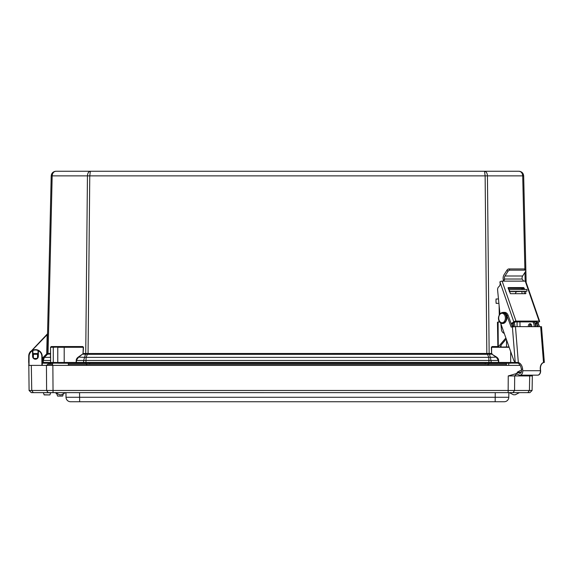 <?xml version="1.0" encoding="UTF-8"?>
<svg xmlns="http://www.w3.org/2000/svg" width="573" height="573" viewBox="0 0 573 573"><rect width="100%" height="100%" fill="white"/><g stroke="black" fill="none" stroke-linecap="round" stroke-linejoin="round"><path stroke-width="0.86" d="M50.617 353.455L47.086 353.562L51.212 175.875C51.549 173.067 53.124 171.535 55.939 171.263L101.249 171.263M110.188 171.263L464.696 171.263M473.635 171.263L484.522 171.263C486.262 171.535 487.229 173.067 487.437 175.875L489.149 353.462L87.554 353.512L87.397 354.264L88.049 354.315L486.835 354.315L485.13 175.875L484.522 171.263L90.362 171.263L89.76 175.875L88.049 354.315M524.882 269.26L522.712 175.875C522.447 173.067 521.194 171.535 518.945 171.263L484.522 171.263M28.671 362.473L28.671 362.473A0.723 0.723 0 0 0 28.671 362.473L28.729 356.041A6.905 6.905 0 0 1 30.663 351.313A6.905 6.905 0 0 0 28.729 356.041M509.032 346.916L491.634 347.281L491.577 353.462L491.956 354.207L496.626 357.108A6.94 4.906 0 0 1 498.668 360.474L498.732 363.196L510.686 363.196L510.686 362.473L498.474 362.451A0.723 0.516 90 0 1 497.958 363.196L490.753 363.196L497.958 363.196M488.955 363.196L490.753 363.196A0.723 0.516 90 0 0 491.269 362.451L488.955 362.451L488.955 363.196L76.925 363.196A0.723 0.516 90 0 1 76.41 362.451L76.152 363.196L76.925 363.196M58.288 363.196L76.152 363.196M87.554 353.512L85.95 353.448A1.089 0.695 -96.6 0 1 85.792 354.193L87.397 354.264L86.1 357.366A3.273 2.228 -157.4 0 0 84.467 357.366L78.257 357.108L82.748 353.949L78.444 357.366L76.216 360.474L76.152 362.473L50.617 362.473A0.723 0.723 0 0 0 51.348 363.196L53.798 363.196M31.637 350.826L47.165 334.682L46.728 353.555L47.086 353.562A1.089 1.089 0 0 1 46.764 354.315L46.814 354.264A1.089 1.067 -134.9 0 0 47.129 353.512L47.853 353.448A1.089 0.831 -82.1 0 1 47.566 354.193L44.372 357.366L43.319 360.481L50.517 360.481L50.617 362.473A0.723 0.723 0 0 0 51.348 363.196L51.026 363.196A0.723 0.516 90 0 1 50.517 362.451L43.276 362.451A0.723 0.516 90 0 0 43.784 363.196L52.544 363.196L52.544 365.395L46.434 365.395L46.614 390.471L29.087 390.471L31.3 392.641L529.875 392.648L532.095 390.471L532.36 375.157L537.803 375.157A3.997 2.829 -90 0 1 537.703 375.157M42.252 362.458L42.316 362.451A0.723 0.723 0 0 0 43.039 363.196A0.723 0.723 0 0 1 42.316 362.451L43.276 362.451L42.316 362.451A0.723 0.723 0 0 0 43.039 363.196L42.259 363.196M42.237 360.481L42.316 362.451L42.359 360.481A4.541 4.541 0 0 1 43.698 357.366L46.814 354.264L50.617 353.949M50.617 362.473L50.517 347.288L51.241 346.558L82.806 346.558L82.548 346.916L83.508 347.288L83.049 353.455A1.031 0.723 0 0 1 82.748 353.949M47.545 333.758L30.827 351.478M47.545 333.901L47.165 334.682L46.9 334.431M43.276 362.451L43.319 360.481L42.359 360.481L43.698 357.366A3.273 0.924 -134.9 0 1 44.372 357.366L50.438 357.366L50.517 347.288L51.241 346.558L50.617 347.281A0.365 0.365 0 0 1 50.983 346.916L64.197 346.916L50.617 347.281A0.365 0.365 0 0 1 50.983 346.916M518.945 171.263L519.861 171.356L518.945 171.263C521.759 171.535 523.335 173.067 523.672 175.875L526.143 282.41L523.672 175.875L87.447 175.875C87.655 173.067 88.622 171.535 90.362 171.263M50.617 357.108L50.617 360.474M85.95 353.448L85.735 353.462A1.089 0.774 -90 0 1 85.513 354.207L82.927 354.207L83.307 353.462L85.735 353.462L87.447 175.875L52.172 175.875L48.046 353.462A1.089 0.774 -90 0 1 47.824 354.207M486.835 354.315L487.487 354.264L487.329 353.512M509.161 347.281L491.376 347.288L491.577 353.462L489.149 353.462A1.089 0.774 90 0 0 489.371 354.207L490.416 357.366A3.273 2.228 157.4 0 0 488.783 357.366L487.487 354.264L489.091 354.193A1.089 0.695 96.6 0 1 488.934 353.448M54.987 171.356L55.939 171.263C53.697 171.535 52.437 173.067 52.172 175.875L51.212 175.875M496.626 357.108L490.416 357.366L491.269 362.451L498.474 362.451L498.41 360.481L496.44 357.366L491.956 354.207L489.371 354.207M84.131 363.196A0.723 0.516 90 0 1 83.615 362.451L488.955 362.451L488.783 357.366L86.1 357.366L85.929 363.196M498.668 360.474L76.474 360.481L76.41 362.451L83.615 362.451L83.637 360.481L85.513 354.207M514.332 323.301L514.332 322.341M517.068 326.617L517.068 321.897M506.532 346.916L506.532 339.825M508.845 346.916L508.845 346.386M492.336 346.916L492.078 346.558L497.858 346.558M64.197 363.196L64.197 346.916L82.548 346.916M49.128 363.196L49.128 364.235M519.861 171.356L522.053 172.423M42.28 365.395L42.201 356.306A6.733 6.733 0 0 0 38.584 350.397L38.054 350.712L37.954 356.406A2.493 2.493 0 0 1 35.462 358.856A2.493 2.493 0 0 1 32.976 356.406L32.876 350.712L32.346 350.397A6.733 6.733 0 0 0 28.729 356.306L29.087 390.471L31.135 392.484M38.09 350.561L38.584 350.397A0.365 0.365 0 0 0 38.054 350.712A0.365 0.365 0 0 1 38.09 350.561A6.375 6.375 0 0 0 32.84 350.561L32.346 350.397A0.365 0.365 0 0 1 32.876 350.712A0.365 0.365 0 0 0 32.84 350.561L32.346 350.397L32.84 350.561M33.377 355.009A2.493 2.493 0 0 0 32.976 356.406L32.611 356.413A2.851 2.851 0 0 0 35.462 359.221A2.851 2.851 0 0 0 38.319 356.413L37.925 355.976A2.493 2.493 0 0 0 37.553 355.009M33.32 392.648L31.751 390.471L31.314 365.395L29.015 365.395L29.094 356.313L28.729 356.306C28.851 353.677 30.054 351.707 32.346 350.397A6.733 6.733 0 0 1 38.584 350.397A6.733 6.733 0 0 0 32.346 350.397M529.932 392.591L532.095 390.471L53.038 390.471L52.859 365.395L28.65 365.395M52.859 365.395L520.155 365.395M39.043 392.648L32.79 392.648L39.043 392.648M68.359 365.395L68.359 363.124M52.544 363.124L64.197 363.124M510.686 363.124L517.999 363.124M521.466 370.76L520.162 370.624L517.261 372.214M517.168 373.352L508.251 375.931L532.346 375.931M49.872 394.926L44.035 394.79L49.872 394.926L44.207 394.926L49.872 394.926L50.761 392.648L43.319 392.648L44.207 394.926L49.872 394.926M508.251 375.931L508.144 392.648L508.874 392.648L508.788 397.275L66.017 397.275A4.541 4.541 0 0 0 70.565 401.737L504.247 401.737A4.541 4.541 0 0 0 508.788 397.275A4.541 4.541 0 0 1 504.247 401.737A4.541 4.541 0 0 0 508.788 397.275M50.761 392.648L43.319 392.648L50.582 392.784M63.195 394.432L62.615 396.065L57.565 396.065L62.786 395.936L57.565 396.065L56.87 394.009L55.438 392.648L59.528 394.768L61.375 394.768L59.528 394.768M53.038 392.648L53.038 390.471L46.614 390.471L48.182 392.648M532.095 390.471L530.448 392.09M66.017 397.275A4.541 4.541 0 0 0 70.565 401.737A4.541 4.541 0 0 1 66.017 397.275L65.938 392.648M68.359 364.235L487.881 364.235L488.332 365.395M487.881 364.235L506.403 364.235L487.881 364.235M86.895 364.235L86.444 365.395M52.544 364.235L47.803 364.235L46.714 365.395M47.803 364.235L46.714 365.323L52.544 365.323M61.375 394.768L65.465 392.648M514.361 394.768L513.437 394.768L515.285 394.768L514.361 394.768L515.285 394.768L519.374 392.648L509.347 392.648L513.437 394.768L515.285 394.768M520.019 326.617L519.94 321.919L517.899 321.897M501.046 345.139L500.43 346.393L501.074 346.916L501.046 345.139L506.253 339.03M514.862 326.631A5.816 4.111 -90 0 0 513.981 322.578M498.266 346.916L498.095 322.126L497.457 322.191L497.865 346.916M499.176 321.073A2.177 1.54 -91.9 0 1 498.345 322.083M498.095 322.126L499.663 321.876M505.873 337.97L498.503 346.622M513.021 323.251A5.816 4.111 90 0 1 513.573 326.717M499.262 314.821L499.112 305.502M515.499 293.691A2.177 1.54 90 0 1 517.004 291.636L526.916 291.242L509.232 291.421M496.111 303.375L496.984 303.339A1.089 0.945 -92.6 0 1 496.025 302.258L495.989 300.073A1.089 0.945 -92.6 0 1 496.913 298.977L498.467 298.97M496.984 303.339L498.095 303.361M508.609 289.623L526.888 289.422L526.916 291.242M535.418 326.617A5.816 4.111 -90 0 0 534.093 321.897M530.677 323.91A2.457 1.733 -90 0 0 529.61 326.617M511.925 291.406L523.557 291.299L511.925 291.406M532.811 321.897A5.816 4.111 90 0 1 534.136 326.617M531.744 326.617A2.457 1.733 -90 0 0 530.032 323.738A2.457 1.733 -90 0 0 529.996 323.738A2.457 1.733 -90 0 0 528.327 326.617M524.13 288.076L523.579 287.589L522.426 288.391L522.977 288.878L524.13 288.076L524.574 289.358M524.653 293.691L523.858 291.413M523.149 289.358L522.977 288.878M525.276 291.356L525.914 293.197L525.205 293.691M508.058 287.746L510.407 293.691L525.699 293.691L525.914 293.197M508.287 287.589L523.579 287.589M522.426 288.391L508.179 288.391M535.791 326.617A5.673 4.011 -90 0 0 535.397 323.595L537.266 321.897L515.55 321.897L512.527 323.595L511.238 323.595A5.673 4.011 -90 0 1 511.496 324.519M499.928 281.844L513.802 321.818A1.633 0.509 -19.1 0 1 515.994 321.095L539.129 321.095A1.633 0.509 -19.1 0 1 539.63 321.281L525.763 281.314A1.633 0.509 160.9 0 0 525.255 281.128L502.127 281.128A1.633 0.509 160.9 0 0 499.928 281.844L499.907 282.188A3.381 2.392 90 0 1 498.811 286.715L498.925 286.636A3.381 2.392 -90 0 0 497.608 290.131L499.928 313.861M521.924 288.391A3.381 2.392 -90 0 0 521.752 289.365M521.896 291.478L522.11 293.691M530.125 326.617A2.457 1.733 90 0 1 530.935 324.089M539.63 321.281A1.633 0.509 -19.1 0 1 539.243 321.818L536.686 323.595L535.397 323.595M500.902 323.852L501.533 330.356A5.673 4.011 -90 0 0 504.254 333.371M513.802 321.818L511.238 323.595M503.703 281.128L504.562 279.509L503.388 280.333L503.38 281.128M503.388 280.333L503.23 279.488A5.085 3.596 90 0 1 504.039 274.782L506.998 270.148L507.957 271.366L504.992 276A3.273 2.313 -90 0 0 504.476 279.022L504.562 279.509M507.957 271.366A1.633 0.86 -38.1 0 1 509.884 270.155L508.931 268.938A1.633 0.86 141.9 0 0 506.998 270.148M524.274 268.938L525.226 270.155A1.633 0.86 -38.1 0 1 525.742 270.356L524.789 269.138A1.633 0.86 141.9 0 0 524.274 268.938L508.931 268.938M525.742 270.356A1.633 0.86 -38.1 0 1 525.613 271.366L522.648 276L504.992 276M523.672 281.128L522.132 279.022A3.273 2.313 90 0 1 522.648 276M531.579 325.063A2.457 1.733 -90 0 0 531.407 326.617M537.073 326.617A5.673 4.011 -90 0 0 536.686 323.595M525.226 270.155L509.884 270.155M512.907 326.789A5.673 4.011 -90 0 0 512.527 323.595M543.469 362.537A6.797 4.777 -99.1 0 0 543.383 362.537L544.142 362.408L541.292 326.689L515.464 326.617L511.137 327.061L506.89 315.429A5.673 4.011 -90 0 0 503.33 312.364A5.673 4.011 -90 0 0 502.17 312.607M522.619 369.091L522.755 370.71A3.997 2.829 90 0 1 519.94 375.157A3.997 2.829 90 0 1 519.074 374.964L516.839 373.947L517.233 372.214L519.467 373.238A2.177 1.54 -90 0 0 519.94 373.345A2.177 1.54 -90 0 0 521.473 370.917L521.344 369.291L522.619 369.091A6.797 4.777 80.9 0 0 518.329 362.494L515.464 326.617M500.516 322.757L513.623 359.951A4.362 3.087 -90 0 0 515.199 362.036L516.001 362.537A6.797 4.777 -99.1 0 1 521.344 369.291M512.348 326.868L508.179 315.429A5.673 4.011 -90 0 0 504.612 312.364L503.33 312.364M541.299 326.775L540.647 326.617L543.519 362.494L544.142 362.408M519.94 375.157L537.596 375.157A3.997 2.829 -90 0 0 540.411 370.71L540.275 369.091A6.797 4.777 80.9 0 1 543.519 362.494L543.49 362.501M515.521 362.537L518.329 362.494M521.294 372.214L517.233 372.214M537.961 326.617L536.822 323.494M539.243 326.617L537.846 322.785M543.949 362.537L544.35 362.401M540.282 369.119L540.482 369.091A6.797 4.777 80.9 0 1 543.591 362.537M540.482 369.091L540.611 370.71A3.997 2.829 -90 0 1 537.803 375.157M539.451 326.617L538.011 322.671M37.553 355.081A2.457 2.457 0 0 1 37.553 357.652M33.377 357.652A2.457 2.457 0 0 1 33.377 355.081M37.553 357.717L37.553 353.548L33.377 353.548L33.377 357.717M34.115 358.454L36.815 358.454M33.377 354.279L37.553 354.279M517.082 362.709A0.723 0.516 90 0 1 516.832 363.124M515.514 362.473L510.686 362.473L510.686 351.614M83.049 353.455L83.257 347.281L57.773 347.281L57.773 362.473A0.723 0.516 90 0 0 58.059 363.124M58.031 346.916L53.282 347.281L53.282 362.473A0.723 0.516 90 0 0 53.568 363.124M42.316 362.451A0.723 0.723 0 0 0 43.039 363.196A0.723 0.723 0 0 1 42.316 362.451M43.698 357.366L43.441 357.108L46.513 354.057L43.441 357.108A4.906 4.906 0 0 0 42.223 359.106M46.728 353.555A0.723 0.723 0 0 1 46.513 354.057L46.764 354.315M53.54 346.916L50.617 347.281M76.216 360.474A6.94 4.906 180 0 1 78.257 357.108M492.135 353.949A1.031 0.723 180 0 1 491.835 353.455M525.155 281.128L524.954 272.397M491.376 347.288L492.078 346.558M82.806 346.558L83.508 347.288M485.252 363.196L485.252 364.235M488.769 363.196L488.769 364.235M89.632 363.196L89.632 364.235M86.115 363.196L86.115 364.235M50.589 363.196L50.589 364.235M29.094 356.313A6.375 6.375 0 0 1 32.511 350.719L32.611 356.413M38.319 356.413L38.42 350.719A6.375 6.375 0 0 1 41.836 356.313L41.915 365.395M42.201 356.306L41.836 356.313M508.731 363.196L508.731 365.395M527.862 392.648L529.431 390.471L529.688 375.931L530.462 375.157M516.889 373.739L514.676 375.931L514.568 390.471L513 392.648M79.568 392.648L79.647 401.737M495.165 401.737L495.244 392.648M68.359 365.323L506.403 365.323M509.519 289.594L509.547 291.406M517.004 291.636L509.304 291.636M537.202 321.897L537.324 322.255M525.255 281.128L539.129 321.095M515.994 321.095L502.127 281.128M522.132 279.022L504.476 279.022M512.391 326.861L515.199 362.036M516.875 362.401L516.001 362.537M520.42 373.238L519.467 373.238M540.411 370.71L522.755 370.71M506.89 315.429L508.179 315.429M504.261 314.491A4.727 3.338 90 0 1 503.101 322.513A4.727 3.338 90 0 1 498.768 317.091A4.727 3.338 90 0 1 504.261 314.491M505.114 313.954A5.451 3.853 90 0 1 506.16 319.963A5.451 3.853 90 0 1 502.557 323.487A5.451 3.853 90 0 1 498.703 318.029A5.451 3.853 90 0 1 502.557 312.579A5.451 3.853 90 0 1 505.114 313.954M502.686 312.586A5.451 3.853 90 0 1 502.815 312.579A5.451 3.853 90 0 1 505.372 313.954A5.451 3.853 90 0 1 506.417 319.963A5.451 3.853 90 0 1 502.815 323.487A5.451 3.853 90 0 1 502.686 323.48M505.544 314.491A4.727 3.338 90 0 1 505.343 321.804M506.403 363.196L506.403 365.395M29.087 390.471L31.3 392.641M509.347 392.648L513.437 394.768M496.003 299.02L496.884 298.977M502.557 323.487C498.496 323.967 495.853 315.179 502.557 312.579L505.601 314.04C507.986 318.194 507.062 321.338 502.815 323.487L502.557 323.487M541.492 326.689L544.35 362.408"/></g></svg>
